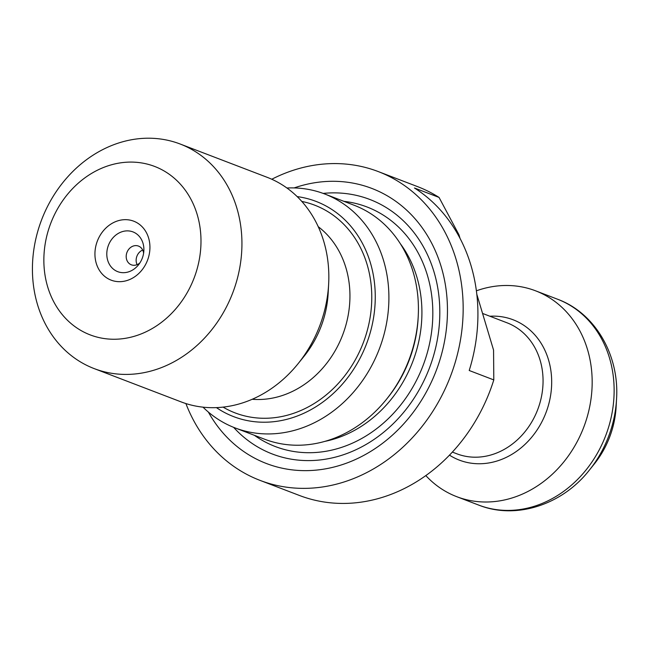 <?xml version="1.0" encoding="UTF-8"?>
<svg xmlns="http://www.w3.org/2000/svg" width="649" height="649" viewBox="0 0 649 649"><rect width="100%" height="100%" fill="white"/><g stroke="black" fill="none" stroke-linecap="round" stroke-linejoin="round"><path stroke-width="0.97" d="M271.777 179.246A165.333 140.671 110.9 0 1 378.237 171.563A165.333 140.671 110.9 0 1 450.495 376.266A165.333 140.671 110.9 0 1 260.014 480.374A165.333 140.671 110.9 0 1 185.898 403.556M260.014 480.374L299.351 495.438A165.333 140.671 -69.1 0 0 493.8 379.916L469.211 370.498A165.333 140.671 -69.1 0 0 414.468 188.007L439.049 197.426A165.333 140.671 -69.1 0 0 417.575 186.628L378.237 171.563M439.049 197.426L458.957 234.76L460.036 238.353M476.837 294.354L493.565 350.111L493.8 379.916M113.948 222.38A31.566 26.852 -69.1 0 0 104.018 275.801A31.566 26.852 -69.1 0 0 149.335 253.824A31.566 26.852 -69.1 0 0 113.948 222.38M47.693 286.915A90.179 76.728 110.9 0 1 138.805 162.55A90.179 76.728 110.9 0 1 180.803 302.531A90.179 76.728 110.9 0 1 47.693 286.915M37.528 304.649A120.243 102.307 110.9 0 1 67.253 177.38A120.243 102.307 110.9 0 1 180.179 144.021A120.243 102.307 110.9 0 1 232.723 292.894A120.243 102.307 110.9 0 1 94.194 368.608A120.243 102.307 110.9 0 1 37.528 304.649M180.179 144.021L267.063 177.282A120.243 102.307 110.9 0 1 328.654 283.889A120.243 102.307 110.9 0 1 298.118 363.651A120.243 102.307 110.9 0 1 181.079 401.877L94.194 368.608M328.654 283.889L328.159 293.226A95.192 80.987 110.9 0 1 303.983 356.374L298.118 363.651M297.193 196.606A115.23 98.04 110.9 0 1 366.434 344.084A115.23 98.04 110.9 0 1 216.417 407.613M286.915 187.999A125.257 106.566 110.9 0 1 324.573 193.937A125.257 106.566 110.9 0 1 379.308 349.008A125.257 106.566 110.9 0 1 235.003 427.886A125.257 106.566 110.9 0 1 203.007 407.158M324.573 193.937L354.078 205.23A125.257 106.566 110.9 0 1 418.232 316.282A125.257 106.566 110.9 0 1 386.423 399.362A125.257 106.566 110.9 0 1 264.508 439.178L235.003 427.886M418.232 316.282L418.134 318.148A120.243 102.307 110.9 0 1 387.599 397.91L386.423 399.362M323.17 193.41A136.282 115.952 110.9 0 1 429.378 368.178A136.282 115.952 110.9 0 1 233.608 427.334M294.143 187.918A147.299 125.322 110.9 0 1 441.466 267.648A147.299 125.322 110.9 0 1 371.236 451.079A147.299 125.322 110.9 0 1 208.345 412.042M476.398 290.809A110.225 93.781 110.9 0 1 535.555 290.809A110.225 93.781 110.9 0 1 583.727 427.269A110.225 93.781 110.9 0 1 456.742 496.68A110.225 93.781 110.9 0 1 425.809 475.571M137.101 264.662A10.019 8.526 110.9 0 1 142.172 250.279A10.019 8.526 110.9 0 1 142.691 250.043M139.924 262.861A10.019 8.526 110.9 0 1 131.341 264.808A10.019 8.526 110.9 0 1 126.206 255.974A10.019 8.526 110.9 0 1 132.226 246.466A10.019 8.526 110.9 0 1 138.505 246.093A10.019 8.526 110.9 0 1 143.599 253.272M119.619 232.699A21.287 18.115 110.9 0 1 143.859 250.774A21.287 18.115 110.9 0 1 138.456 264.897A21.287 18.115 110.9 0 1 109.527 264.557A21.287 18.115 110.9 0 1 119.619 232.699M252.193 399.273A95.192 80.987 -69.1 0 0 345.901 267.753A95.192 80.987 -69.1 0 0 318.253 226.704M301.817 201.425A111.222 94.632 110.9 0 1 367.05 264.321A111.222 94.632 110.9 0 1 334.308 387.591A111.222 94.632 110.9 0 1 223.069 407.11M400.401 243.805A120.243 102.307 110.9 0 1 412.699 361.793A120.243 102.307 110.9 0 1 324.751 441.401M343.938 201.352A128.259 109.121 110.9 0 1 423.002 365.736A128.259 109.121 110.9 0 1 254.376 435.301M452.345 452.077L456.88 453.813A70.141 59.676 -69.1 0 0 537.688 409.641A70.141 59.676 -69.1 0 0 507.031 322.804L482.564 313.435M489.857 316.225A75.154 63.943 110.9 0 1 548.251 405.893A75.154 63.943 110.9 0 1 449.465 455.136M456.742 496.68L478.694 505.084A110.225 93.781 -69.1 0 0 582.202 474.508A110.225 93.781 -69.1 0 0 609.452 357.842A110.225 93.781 -69.1 0 0 557.507 299.205C595.271 313.061 619.471 355.181 616.55 398.94A107.539 91.493 110.9 0 1 589.243 470.274L594.03 464.335A87.08 74.091 -69.1 0 0 616.144 406.566L616.55 398.94M535.555 290.809L557.507 299.205M478.694 505.084C516.044 519.987 562.196 504.8 589.243 470.274M594.03 464.335C607.423 447.38 614.79 428.121 616.144 406.566"/></g></svg>
